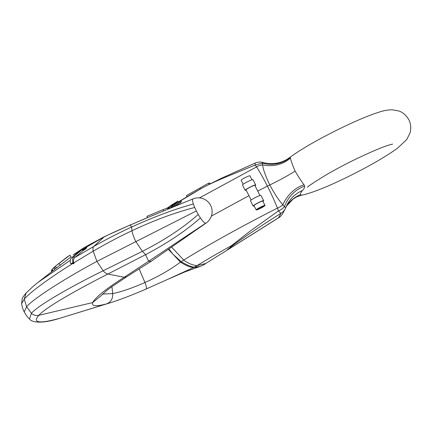 <?xml version="1.0" encoding="UTF-8"?>
<svg xmlns="http://www.w3.org/2000/svg" width="432" height="432" viewBox="0 0 432 432"><rect width="100%" height="100%" fill="white"/><g stroke="black" fill="none" stroke-linecap="round" stroke-linejoin="round"><path stroke-width="0.65" d="M24.203 311.904C22.982 309.658 22.129 306.904 21.643 303.637L24.241 299.111L26.644 306.769L31.423 313.265L29.468 318.967C27.761 317.515 26.006 315.16 24.203 311.904L26.644 306.769C34.274 297.551 71.377 274.919 96.914 261.387L196.339 210.956A13.754 2.695 -118.2 0 1 194.702 207.479L193.358 204.012C192.272 200.653 192.235 198.936 193.239 198.855M167.87 209.196L192.98 198.898A13.819 13.819 0 0 1 205.961 223.15A13.754 2.695 61.8 0 1 205.61 223.241C204.493 223.101 202.765 221.33 200.421 217.933L198.234 214.439A13.754 2.695 61.8 0 1 196.339 210.956M168.858 208.796L168.442 207.662L163.075 209.633L146.929 216.34L147.452 217.62M168.124 209.11L167.843 209.207L167.308 207.9L167.605 207.792L168.118 209.093M167.843 209.207L144.466 218.884M169.063 249.118L172.827 254.075L181.116 261.646C187.974 265.615 192.499 267.403 194.686 267.008L167.902 279.283L185.123 271.82L198.898 266.857L193.72 267.451C190.458 267.457 186.041 265.691 180.463 262.143C169.992 269.865 158.15 276.653 144.947 282.512C131.868 288.225 121.122 291.919 112.72 293.587L102.557 294.1M203.602 264.913L200.086 266.512L194.686 267.008L196.981 265.631L205.778 263.477L203.602 264.913M290.056 157.486L289.381 157.745C302.875 147.857 321.322 137.77 341.156 128.018C356.449 120.604 369.122 115.301 379.188 112.115C383.324 110.673 387.671 109.89 392.224 109.771L398.936 111.002C401.02 111.704 405.556 113.827 408.823 119.767C410 121.775 411.653 126.706 410.071 132.878L406.69 139.612L397.575 148.144C385.155 157.108 367.956 166.968 345.989 177.725C326.052 187.412 311.024 193.309 300.904 195.421L300.818 194.503C300.229 193.779 300.775 192.461 302.454 190.544C304.047 188.93 304.771 187.472 304.614 186.181L304.047 184.766C301.698 181.742 298.706 177.179 295.067 171.083C292.307 164.565 290.768 160.196 290.455 157.977L290.056 157.486A31.401 29.036 33.8 0 1 262.337 163.123L255.242 165.002L223.031 178.205C214.126 182.056 207.225 185.29 202.327 187.909L198.898 189.788M232.621 246.65A11.777 0.724 -121.9 0 0 232.708 246.661L278.532 217.874A11.777 0.383 -121.3 0 0 278.537 217.804L232.621 246.65C226.573 250.322 224.78 251.489 233.302 245.084C241.094 239.29 259.114 227.032 280.984 213.3A11.777 11.561 28.5 0 0 285.817 207.598L285.844 207.544A11.777 11.777 0 0 1 285.201 208.926L282.755 213.435A11.777 11.561 -151.5 0 1 278.537 217.804L280.984 213.3A11.777 1.312 57.8 0 1 278.505 210.859L277.441 208.105C274.784 201.447 271.436 194.119 267.397 186.116C263.342 178.162 259.718 171.758 256.543 166.909L255.242 165.002A11.777 1.512 -113.2 0 1 255.269 163.015L220.801 178.546L202.738 187.661A11.777 7.803 -118.5 0 0 202.327 187.909L180.387 200.891M229.451 248.659L231.579 245.57L249.95 231.271L278.505 210.859A11.777 8.338 -16.8 0 0 284.429 206.669L282.825 204.768C278.716 200.156 274.374 193.547 269.795 184.934C265.583 176.218 263.18 169.533 262.586 164.878L262.337 163.123L263.045 162.702M285.817 207.598L284.429 206.669A31.401 27.059 -67.8 0 1 304.614 186.181M302.454 190.544A31.401 30.742 28 0 0 287.329 204.282L287.329 204.282A31.401 30.742 28 0 0 285.854 207.5M300.818 194.503A31.401 30.991 29.9 0 0 286.405 206.183M304.047 184.766A31.401 24.365 -61.1 0 0 282.825 204.768A11.777 7.322 -18.7 0 1 277.441 208.105C243.567 225.272 208.019 244.96 183.724 260.059L180.463 262.143L168.518 249.507M290.455 157.977A31.401 27.351 19.3 0 1 262.586 164.878A11.777 9.137 -37.1 0 0 256.543 166.909L199.498 197.894M295.067 171.083A31.401 3.445 -26.9 0 1 269.795 184.934A11.777 1.291 -26.9 0 0 267.397 186.116L257.726 191.084M248.956 195.664L211.372 216.113M246.181 190.193A5.886 0.648 -26.9 0 1 245.182 190.307A5.886 0.648 -26.9 0 1 245.203 190.188A5.886 0.648 153.1 0 1 250.555 186.862A5.886 0.648 153.1 0 1 255.685 184.982A5.886 0.648 153.1 0 1 255.663 185.107A5.886 0.648 -26.9 0 1 255.004 185.722M259.983 195.534L254.842 185.409A4.946 0.54 153.1 0 0 250.533 186.986A4.946 0.54 153.1 0 0 246.04 189.778A4.946 0.54 -26.9 0 0 246.024 189.88L251.159 200.011M263.66 200.707L260.977 195.421A5.886 0.648 153.1 0 0 255.852 197.3A5.886 0.648 153.1 0 0 250.495 200.626A5.886 0.648 -26.9 0 0 250.479 200.745L253.163 206.037A5.886 0.648 -26.9 0 1 253.179 205.913A5.886 0.648 153.1 0 1 258.536 202.586A5.886 0.648 153.1 0 1 263.66 200.707A5.886 0.648 153.1 0 1 263.644 200.831A5.886 0.648 -26.9 0 1 262.98 201.447M254.162 205.924A5.886 0.648 -26.9 0 1 253.163 206.037M265.01 205.448L262.823 201.134A4.946 0.54 153.1 0 0 258.514 202.716A4.946 0.54 153.1 0 0 254.016 205.508A4.946 0.54 -26.9 0 0 254 205.61L256.192 209.925A4.946 0.54 -26.9 0 1 256.208 209.822A4.946 0.54 153.1 0 1 260.701 207.031A4.946 0.54 153.1 0 1 265.01 205.448A4.946 0.54 153.1 0 1 264.994 205.551A4.946 0.54 -26.9 0 1 260.496 208.348A4.946 0.54 -26.9 0 1 256.192 209.925M257.548 209.169A3.44 0.378 -26.9 0 1 260.674 207.23A3.44 0.378 -26.9 0 1 263.666 206.129A3.44 0.378 -26.9 0 1 263.655 206.204A3.44 0.378 -26.9 0 1 260.528 208.143A3.44 0.378 -26.9 0 1 257.531 209.245A3.44 0.378 -26.9 0 1 257.548 209.169M243.178 184.28L241.148 180.279A4.946 0.54 -26.9 0 1 241.164 180.176A4.946 0.54 153.1 0 1 245.662 177.385A4.946 0.54 153.1 0 1 249.971 175.802L252.002 179.804M255.685 184.982L253.001 179.69A5.886 0.648 153.1 0 0 247.871 181.57A5.886 0.648 153.1 0 0 242.519 184.896A5.886 0.648 -26.9 0 0 242.498 185.02L245.182 190.307M167.94 208.111L168.323 207.36L170.797 205.529L177.919 201.101L170.543 207.241C174.474 204.26 177.979 202.036 181.046 200.561L181.505 201.469L180.495 202.819L173.696 206.825M175.651 202.711L171.088 205.4L169.528 206.788L172.46 204.644L171.644 205.691L177.104 201.809M187.051 196.711L186.473 195.577L186.926 196.781L190.28 194.794M177.919 201.101L178.308 202.014M172.643 205L172.46 204.644M168.323 207.36L169.528 206.788M168.815 208.678L169.625 207.479L168.561 207.986M181.046 200.561L180.02 201.89L170.084 208.294M180.495 202.819L180.02 201.89M186.473 195.577L208.532 183.222L209.817 182.968L210.217 183.751M209.088 184.324L208.532 183.222M82.129 249.583L82.895 250.76L74.725 257.569L73.953 256.392C72.608 257.645 72.274 259.702 72.954 262.57L73.181 263.444L70.448 263.412C69.968 260.831 70.351 258.973 71.593 257.839L80.023 250.792L82.129 249.583L73.953 256.392L71.593 257.839M69.887 255.177L55.366 266.269L69.887 255.177L71.113 256.808L56.619 267.883L55.366 266.269L54.378 267.111L55.598 268.65M84.488 249.161L84.586 249.307C88.036 247.255 83.182 250.744 83.381 250.344L85.423 248.87L84.073 249.653M84.974 248.519L84.326 248.913C86.092 247.93 85.898 248.173 83.732 249.637C82.912 249.988 82.82 249.982 83.446 249.626L86.438 247.498L86.692 247.892L85.811 248.443M82.328 249.89L82.588 250.285M54.691 269.357L53.519 267.889L52.013 269.471L52.996 270.686M54.427 267.176L53.519 267.889M67.214 257.045L55.415 266.231M64.319 259.238L65.443 258.363M60.296 265.243L59.065 263.617M86.438 247.498L84.91 248.422M85.552 248.843L85.298 248.449L83.446 249.626C82.82 249.982 82.912 249.988 83.732 249.637C85.898 248.173 86.092 247.93 84.326 248.913L85.66 248.216L85.914 248.611M83.3 250.344L83.041 249.95L83.452 249.626L83.668 250.101M70.34 260.269L38.129 282.307L33.426 286.114L26.136 292.955L24.241 299.111C30.186 292.129 50.738 277.128 72.452 263.682L73.958 263.709L73.742 262.877L93.204 251.181C92.745 248.789 92.95 247.185 93.82 246.38L74.725 257.569C73.526 258.665 73.197 260.437 73.742 262.877L72.954 262.57L71.647 263.39L72.452 263.682L70.448 263.412M73.958 263.709L73.181 263.444M52.115 269.6L51.251 270.945L51.802 271.62M52.499 271.075L51.624 269.995M194.702 207.479C175.111 212.506 154.186 220.266 131.927 230.769C119.47 236.601 106.564 243.405 93.204 251.181L96.914 261.387L103.14 270.767L142.355 251.321L135.794 241.456C133.855 237.487 132.565 233.923 131.927 230.769L131.625 227.048L130.232 225.045L153.257 215.195M193.358 204.012C174.76 209.083 154.181 216.761 131.625 227.048C119.534 232.551 106.931 238.993 93.82 246.38L104.404 236.65L83.786 247.784L73.111 254.939L103.831 237.038C112.045 233.005 120.841 229.009 130.232 225.045L144.693 218.786M59.735 318.308L59.843 318.276C39.236 323.941 32.222 322.958 38.794 315.328C35.602 315.792 33.145 315.106 31.423 313.265C39.258 304.29 75.811 284.148 103.14 270.767C104.9 272.743 106.472 273.839 107.86 274.05L145.622 254.637L142.355 251.321C164.327 240.251 182.952 227.961 198.234 214.439M167.902 279.283L146.248 288.959C132.473 294.97 120.328 299.63 109.82 302.935L106.677 303.847C96.088 306.698 91.417 306.277 92.664 302.584C95.542 297.292 106.067 288.846 124.232 277.247L148.597 261.247L145.622 254.637C167.535 243.081 185.803 230.845 200.421 217.933M205.961 223.15L151.222 261.274L148.597 261.247L205.61 223.241M100.44 296.271L92.664 302.584L38.794 315.328C46.532 306.682 80.849 287.755 107.86 274.05L124.232 277.247L126.587 276.853L111.359 287.01L106.439 290.779L100.305 296.449M109.82 302.935L59.843 318.276L106.677 303.847C110.916 302.054 112.93 298.636 112.72 293.587L111.904 286.616M146.135 288.981C146.902 288.7 146.507 286.546 144.947 282.512L139.185 269.039M171.693 247.228L183.724 260.059C187.979 263.277 192.397 265.135 196.981 265.631C206.971 259.513 218.506 252.828 231.579 245.57A11.777 7.673 53.7 0 0 233.302 245.084M172.341 204.795L171.088 205.4M175.192 203.936L174.992 203.542M200.383 188.951L199.924 188.05M86.692 247.892L86.454 247.525M163.604 210.946L163.075 209.633M151.222 261.274L126.587 276.853M200.086 266.512L198.898 266.857M104.404 236.65L131.074 224.57M307.514 187.304C307.643 186.521 314.123 182.234 326.948 174.425C335.983 169.198 345.724 164.041 356.179 158.949C372.568 151.178 383.837 146.453 389.983 144.779L392.656 144.11M232.708 246.661L205.778 263.477M287.329 204.282L285.844 207.544M300.904 195.421L296.838 196.787L293.139 199.028L286.405 206.188M278.532 217.874A11.777 11.777 0 0 0 282.755 213.435M187.105 196.673L178.308 201.971M202.738 187.661L190.145 194.875M289.381 157.745C284.672 161.141 280.487 162.346 279.034 162.67C273.753 164.009 268.429 163.949 263.061 162.497A11.777 11.777 0 0 0 255.269 163.015M38.129 282.307L56.603 267.862M56.776 265.135L68.024 256.333M86.794 247.844L86.54 247.45M83.705 250.02L83.452 249.626L83.705 250.02M84.04 249.691L83.781 249.296L84.04 249.691M82.744 250.16L82.485 249.766M29.468 318.967C31.352 321.948 40.014 324.556 59.789 318.292L62.17 317.574M26.136 292.955C23.387 296.357 22.059 298.382 22.14 299.041L21.643 303.637M167.341 207.889L166.801 208.105"/></g></svg>
